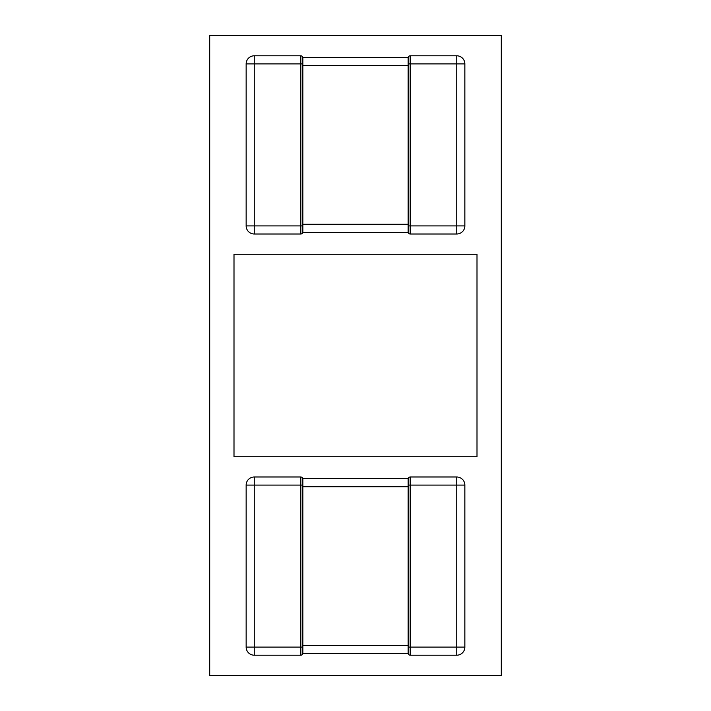 <?xml version="1.0" encoding="UTF-8"?>
<svg xmlns="http://www.w3.org/2000/svg" width="711" height="711" viewBox="0 0 711 711"><rect width="100%" height="100%" fill="white"/><g stroke="black" fill="none" stroke-linecap="round" stroke-linejoin="round"><path stroke-width="1.07" d="M209.701 35.55L209.701 675.45L501.299 675.45L501.299 35.55L209.701 35.55M302.85 65.519L302.85 57.422L408.15 57.422L408.15 65.519L302.85 65.519L302.85 224.276L408.15 224.276L408.15 232.381L302.85 232.381L302.85 224.276M408.15 224.276L408.15 65.519M456.746 233.999L410.176 233.999A2.026 2.026 0 0 1 408.15 231.973L408.15 225.902L410.176 225.902L410.176 63.901L408.15 63.901L408.15 57.822A2.026 2.026 0 0 1 410.176 55.796L456.746 55.796L456.746 63.901L464.852 63.901A8.097 8.097 0 0 0 456.746 55.796A8.097 8.097 0 0 1 464.852 63.901L464.852 225.902L456.746 225.902L456.746 233.999A8.097 8.097 0 0 0 464.852 225.902M254.254 55.796L300.824 55.796A2.026 2.026 0 0 1 302.85 57.822L302.85 63.901L300.824 63.901L300.824 233.999L254.254 233.999L254.254 225.902L246.148 225.902A8.097 8.097 0 0 0 254.254 233.999A8.097 8.097 0 0 1 246.148 225.902L246.148 63.901L254.254 63.901L254.254 55.796A8.097 8.097 0 0 0 246.148 63.901M300.824 55.796L300.824 63.901L254.254 63.901L254.254 225.902L302.85 225.902L302.85 231.973A2.026 2.026 0 0 1 300.824 233.999M302.85 486.724L302.85 478.619L408.15 478.619L408.15 486.724L302.85 486.724L302.85 645.481L408.15 645.481L408.15 653.578L302.85 653.578L302.85 645.481M408.15 645.481L408.15 486.724M410.176 477.001L410.176 485.098L456.746 485.098L456.746 647.099L410.176 647.099L410.176 655.204L456.746 655.204L410.176 655.204A2.026 2.026 0 0 1 408.15 653.178L408.15 647.099L410.176 647.099L410.176 485.098L408.15 485.098L408.15 479.027A2.026 2.026 0 0 1 410.176 477.001L456.746 477.001L456.746 485.098L464.852 485.098A8.097 8.097 0 0 0 456.746 477.001A8.097 8.097 0 0 1 464.852 485.098L464.852 647.099L456.746 647.099L456.746 655.204A8.097 8.097 0 0 0 464.852 647.099M254.254 477.001L300.824 477.001A2.026 2.026 0 0 1 302.85 479.027L302.85 485.098L300.824 485.098L300.824 655.204L254.254 655.204L300.824 655.204A2.026 2.026 0 0 0 302.85 653.178L302.85 647.099L246.148 647.099A8.097 8.097 0 0 0 254.254 655.204L254.254 477.001A8.097 8.097 0 0 0 246.148 485.098L246.148 647.099A8.097 8.097 0 0 0 254.254 655.204M300.824 477.001L300.824 485.098L246.148 485.098M233.999 456.746L477.001 456.746L477.001 254.254L233.999 254.254L233.999 456.746M410.176 233.999L410.176 225.902L456.746 225.902L456.746 63.901L410.176 63.901L410.176 55.796"/></g></svg>
